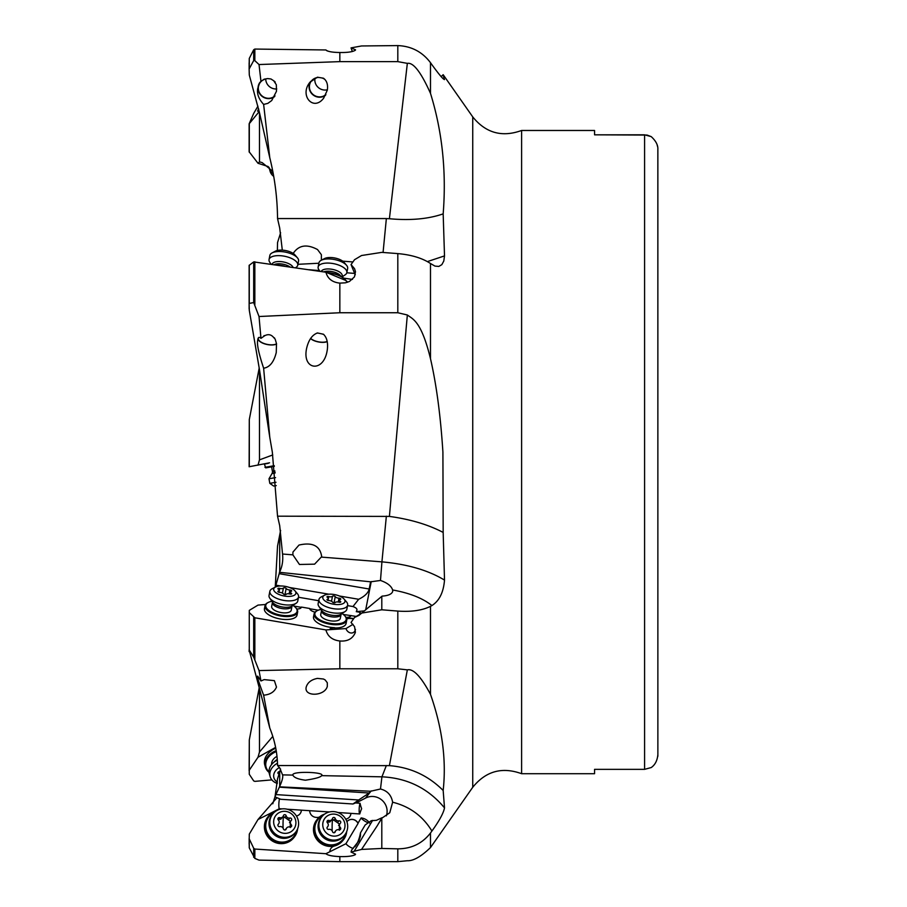 <?xml version="1.0" encoding="UTF-8"?>
<svg xmlns="http://www.w3.org/2000/svg" width="907" height="907" viewBox="0 0 907 907"><rect width="100%" height="100%" fill="white"/><g stroke="black" fill="none" stroke-linecap="round" stroke-linejoin="round"><path stroke-width="1.36" d="M275.24 587.158L277.542 546.105L280.603 530.368M249.13 770.712L249.3 739.942L249.266 774.272L253.688 780.904L254.844 781.369L271.873 779.884M259.209 687.744L249.3 739.942M361.553 613.087L381.802 609.787L381.802 596.341L359.002 615.365L354.535 617.463L351.043 622.474L354.558 626.658L355.397 632.315C352.823 638.698 347.63 641.589 339.842 640.988L339.842 668.788L259.028 670.579L253.688 657.133L249.13 649.82L259.493 688.787L259.493 751.994L272.769 736.416M259.493 751.994L258.007 757.243L249.3 770.179M275.603 747.391L258.007 757.243M381.802 609.787L397.81 611.08C411.427 612.01 422.322 610.434 430.485 606.329L431.913 605.559C439.317 600.853 443.512 592.373 444.509 580.095L443.172 532.432C428.274 524.62 410.361 519.28 389.409 516.412L277.542 516.185L279.707 525.663L282.542 554.03L292.882 554.846L292.938 552.08L298.993 545.062C312.552 541.967 320.126 545.833 321.702 556.649L314.593 564.165L299.457 564.471L292.882 554.846M280.694 585.99L275.887 585.162L279.707 571.909C282.292 566.376 283.233 560.413 282.542 554.03M259.028 670.579L260.967 680.976L264.175 679.604L274.379 680.647L276.488 687.064C274.379 691.95 270.093 694.66 263.631 695.17L269.787 728.06C274.776 740.441 277.361 752.935 277.542 765.542L279.707 767.878L282.542 774.884L292.882 775.088L292.916 774.431M279.413 786.822L370.589 791.255L369.183 793.024L358.662 799.985L275.887 794.589L279.707 786.392C282.292 780.542 283.233 776.709 282.542 774.884M275.059 796.539L277.542 778.852L280.603 769.045M273.699 337.54C271.272 334.547 268.325 333.912 264.855 335.635L260.967 338.356L259.028 316.52L253.688 302.564L249.13 303.437L249.3 310.387L259.493 369.773L269.787 437.367L263.631 368.208C269.662 367.324 273.869 362.12 276.25 352.585L276.499 343.662L275.184 339.15L273.699 337.54A9.966 4.263 -168.9 0 1 274.549 337.96M277.542 516.185L272.327 452.083L269.787 437.367M249.13 303.437L249.13 265.388L253.688 261.908L325.919 272.225C327.654 278.687 332.291 282.326 339.842 283.12L339.842 312.745L397.81 312.745L407.345 314.99C413.014 319.241 421.336 321.214 430.485 358.673C436.437 384.613 440.587 415.757 442.911 452.083L443.172 532.432M339.842 312.745L259.028 316.52M327.314 349.728C328.141 342.642 326.86 337.483 323.459 334.241L317.439 332.948C312.167 334.921 308.561 340.046 306.623 348.311C301.861 370.056 323.289 373.038 327.064 351.145L327.314 349.728M258.699 337.585A9.966 4.263 -168.9 0 0 258.382 338.322A9.966 4.263 -168.9 0 0 258.348 338.674A9.966 4.263 -168.9 0 0 265.49 343.968A9.966 4.263 -168.9 0 0 276.522 343.832M264.855 335.635A9.966 4.263 -168.9 0 0 263.914 335.658M276.567 344.07A10.306 4.399 11.1 0 1 265.241 344.048A10.306 4.399 11.1 0 1 258.019 338.674M257.815 339.445L257.701 340.25C256.76 344.184 258.744 353.515 263.631 368.208M257.701 340.25C257.985 337.223 259.073 336.588 260.967 338.356M277.372 250.468L277.542 242.566L280.614 232.748M383.071 252.475L386.359 218.564L277.542 218.564L279.707 228.042L282.304 250.128M264.379 464.055L268.234 463.375L264.379 464.055L265.728 467.876L274.322 466.357L271.624 466.833L272.406 471.311A3.322 3.322 0 0 1 272.009 473.545L269.005 478.771L269.81 483.352L275.989 482.263M264.957 467.332L274.243 465.699M269.56 462.808L249.266 466.72M651.226 767.549L644.582 769.351L594.561 769.351L644.582 769.351L651.226 767.549C655.115 764.839 657.326 760.542 657.87 754.635L657.87 149.542C658.142 145.245 655.931 140.948 651.226 136.628L644.582 134.826L594.561 134.826L647.031 135.052M594.561 134.826L594.561 130.472L521.604 130.472L521.604 773.705L594.561 773.705L594.561 769.351M651.203 136.617L647.122 135.075M657.87 572.873L657.847 148.68M657.598 146.753L657.439 146.004M657.348 145.676L657.156 145.029M355.544 854.19L351.043 852.058L361.553 849.428L381.802 848.453L397.81 848.839C411.427 848.782 422.322 843.51 430.485 833.011L431.913 831.05C439.317 820.812 443.512 813.091 444.509 807.899L443.172 790.485C446.516 760.021 442.287 727.981 430.485 694.343C421.029 676.611 413.32 668.448 407.345 669.865L397.81 668.788L397.81 611.08M521.604 773.705C502.093 766.608 485.801 771.131 472.74 787.276L430.485 847.58C421.029 856.639 413.32 861.026 407.345 860.732L397.81 861.65L397.81 848.839M339.842 283.12L345.488 282.814L349.501 281.431L354.467 276.862L355.476 271.669L354.558 268.687L351.043 264.583L354.535 259.708L361.553 255.513L381.802 252.373L397.81 253.597C411.427 254.81 422.322 258.121 430.485 263.506L430.485 358.673M249.13 308.981L249.13 267.123M309.004 269.719L319.468 270.581M346.803 272.792L354.671 273.426M293.199 253.438C298.698 245.094 306.804 243.802 317.541 249.561L321.373 254.697L321.35 260.23M318.879 263.234L297.927 264.311M273.699 80.757L270.944 78.977L267.644 78.58L264.175 79.17L260.967 81.392L259.028 64.544L254.844 60.667L253.688 60.588L249.13 68.989L249.3 75.088L259.493 112.74L269.787 157.761L263.631 104.418L267.814 103.387L271.726 100.53L276.488 91.267L276.318 84.725L273.699 80.757A9.966 9.569 -141.6 0 1 275.252 82.118M269.787 157.761C274.776 177.851 277.361 198.123 277.542 218.564M386.359 218.564L389.409 218.734C410.361 220.65 428.274 219.029 443.172 213.871C446.516 171.684 442.287 131.515 430.485 93.353C421.029 72.209 413.32 62.22 407.345 63.365L397.81 61.631L397.81 45.588C411.427 46.166 422.322 51.869 430.485 62.685L430.485 93.353M249.13 62.912L249.13 68.989L249.266 58.456L253.688 49.749L254.844 49.057L325.919 49.964C327.654 51.563 332.291 52.402 339.842 52.504L339.842 61.631L397.81 61.631M339.842 61.631L259.028 64.544M327.314 90.156C328.141 84.691 326.86 80.712 323.459 78.217L317.439 77.208L310.013 82.197C299.027 95.258 313.357 111.946 323.686 98.126L327.314 90.156M274.594 96.596A10.306 9.898 38.4 0 1 259.958 82.344M264.855 79.283A9.966 9.569 -141.6 0 0 264.322 97.366A9.966 9.569 -141.6 0 0 274.98 95.836M326.577 50.588L327.835 51.121M263.631 104.418C258.744 99.033 256.76 93.75 257.701 88.569L259.844 82.48L260.967 81.392M444.475 79.567L444.509 79.442C443.512 79.782 439.317 74.862 431.913 64.703L430.485 62.685M355.544 49.806L351.043 47.89L361.553 45.962L397.81 45.588M339.842 52.504C347.63 52.64 352.823 51.869 355.397 50.202M352.335 51.529L351.043 47.89M318.822 77.446A9.966 9.569 -141.6 0 0 315.273 95.915A9.966 9.569 -141.6 0 0 325.874 94.577M325.035 79.567A9.966 9.569 -141.6 0 0 322.076 77.979M325.522 95.292A10.306 9.898 38.4 0 1 310.682 81.403M444.373 79.612L443.172 74.703L472.74 116.901C485.801 133.046 502.093 137.569 521.604 130.472M443.172 213.871L444.509 255.899L443.795 261.046L441.834 264.651L438.818 266.431L434.952 266.091L430.485 263.506M258.064 110.983A10.306 7.936 164.2 0 1 258.608 108.976M258.733 109.509A9.966 7.675 -15.8 0 0 258.461 110.529M268.234 166.571L258.007 163.271L249.13 151.764L249.13 123.84L259.221 111.561M272.769 171.332L262.134 162.591L259.493 161.888L258.007 163.271M259.493 161.888L259.493 112.74M258.858 110.008L257.611 111.198L258.518 108.579M257.939 106.187L253.688 113.432L249.13 123.84M441.142 76.63L443.172 74.703M259.209 367.981L249.3 419.556L249.3 466.72M249.13 466.754L249.3 419.556M275.07 472.785L275.002 472.116M259.493 369.773L259.493 459.86L272.769 454.94M259.493 459.86L258.007 465.178M351.043 264.583L354.784 273.767A5.646 4.195 -47.3 0 1 355.295 274.764M325.919 272.225L345.964 280.546A5.646 4.195 -47.3 0 0 346.746 281.658A5.646 4.195 -47.3 0 0 347.619 282.224M345.17 279.651A15.952 6.814 -168.9 0 0 344.943 279.367A15.952 6.814 -168.9 0 0 326.611 272.508M345.873 280.501A16.621 7.097 -168.9 0 0 345.431 279.934A16.621 7.097 -168.9 0 0 327.472 272.86M310.67 338.402A9.966 4.263 -168.9 0 0 327.178 341.417M323.776 334.524A9.966 4.263 -168.9 0 0 322.076 333.946M318.822 333.243A9.966 4.263 -168.9 0 0 317.042 333.062M327.223 341.644A10.306 4.399 11.1 0 1 310.545 338.572M347.744 282.179L345.964 280.546M427.412 261.59L444.509 255.899M284.526 266.114A15.952 6.814 -168.9 0 0 277.508 265.082M444.509 580.083C428.251 570.254 407.39 564.177 381.926 561.864L386.359 516.185M431.913 605.559C422.855 598.28 409.76 593.076 392.629 589.969C391.359 586.013 387.312 582.838 380.487 580.469L370.589 581.818L369.183 589.006C368.253 592.906 364.739 596.33 358.662 599.278L352.982 606.545C356.236 607.781 357.494 609.073 356.768 610.445L356.281 611.658L364.478 610.876M381.802 596.341L382.142 596.114C388.309 595.695 391.835 594.108 392.708 591.375L392.629 589.969M339.842 668.788L397.81 668.788M443.172 790.485C428.274 775.587 410.361 767.311 389.409 765.644L277.542 765.542M327.314 686.372L327.314 682.778L325.194 679.955L323.459 679.014L317.439 678.391C311.362 679.581 307.62 682.472 306.215 687.053C303.732 697.041 324.808 696.372 327.314 686.372M263.631 695.17C258.744 682.223 256.76 675.874 257.701 676.146L257.622 676.327M257.701 676.146L260.967 680.976M259.493 688.787L269.787 728.06M275.887 585.162L275.467 587.033A11.303 4.83 -168.9 0 1 285.716 586.455A11.303 4.83 -168.9 0 1 295.002 590.865A11.303 4.83 -168.9 0 1 295.909 592.963A11.303 4.83 -168.9 0 1 284.787 596.103A11.303 4.83 -168.9 0 1 273.653 589.425A11.303 4.83 -168.9 0 1 275.456 587.044L272.123 588.768A14.625 6.247 -168.9 0 0 269.855 591.341A14.625 6.247 -168.9 0 0 269.81 591.863A14.625 6.247 -168.9 0 0 283.608 600.389A14.625 6.247 -168.9 0 0 298.562 596.953A14.625 6.247 -168.9 0 0 298.607 596.432A14.625 6.247 -168.9 0 0 297.428 593.722L295.002 590.865M292.882 775.088C293.868 777.548 298.052 779.249 305.41 780.201C315.353 778.716 320.749 777.208 321.6 775.644L321.724 775.508C324.876 772.174 294.888 771.029 292.938 774.408M444.509 807.888C428.251 788.364 407.39 778.013 381.926 776.823L386.359 765.542M431.913 831.05C422.855 816.107 409.76 806.493 392.629 802.207C391.359 795.11 387.312 790.711 380.487 789.011L370.589 791.255M381.802 848.453L381.802 818.227L389.772 812.74L392.629 802.207M355.397 854.587C352.823 856.095 347.63 856.764 339.842 856.593L339.842 861.65L397.81 861.65M272.769 803.783L274.98 796.856M339.842 861.65L259.028 860.119L254.844 858.419L249.266 847.852L249.13 838.635L253.688 848.26L254.844 849.043L325.919 853.702C327.654 855.312 332.291 856.276 339.842 856.593M275.887 794.589L274.934 796.845L280.751 799.282L352.982 803.987L358.662 799.985M270.558 814.078A6.644 6.383 38.4 0 1 268.234 814.395L258.007 819.509L276.975 797.695M268.234 751.699A6.644 5.113 164.2 0 0 271.839 750.463A16.621 12.8 164.2 0 0 264.379 762.186A16.621 12.8 164.2 0 0 264.753 764.907L265.332 766.948A16.621 12.8 -15.8 0 1 265.105 765.973A16.621 12.8 -15.8 0 1 264.957 764.227A16.621 12.8 -15.8 0 1 276.204 750.645M275.785 748.32A16.621 12.8 164.2 0 0 271.783 750.259A6.644 5.113 -15.8 0 1 268.098 751.495M269.016 771.823A15.952 12.279 -15.8 0 1 265.876 766.234A15.952 12.279 -15.8 0 1 265.728 764.556A15.952 12.279 -15.8 0 1 276.363 751.586M276.998 756.37A9.966 7.675 164.2 0 0 271.624 763.909A9.966 7.675 164.2 0 0 271.647 764.465M269.062 772.367A16.621 12.8 -15.8 0 1 265.332 766.948M352.982 803.987L356.746 802.434M356.768 802.582L365.51 798.103A14.625 14.036 -141.6 0 1 372.72 796.471A14.625 14.036 -141.6 0 1 386.359 815.835M382.142 817.672L376.416 820.325L371.28 820.688L365.192 824.939L360.51 832.807C359.319 839.054 357.415 843.748 354.784 846.877M381.847 818.035L377.119 825.971L381.802 818.227M377.119 825.971L361.553 849.428M354.535 850.687L372.618 820.393M351.043 852.058L351.633 850.074L358.9 840.8L360.43 836.22L360.51 832.807M325.919 853.702L345.964 843.703A5.646 1.565 -149.2 0 0 353.254 848.499M258.007 819.509L249.3 834.1L249.13 844.032M279.515 798.761A5.646 0.918 -86.3 0 0 278.834 804.804A5.646 0.918 -86.3 0 0 279.401 808.704L268.098 814.463M296.43 815.994A6.644 6.383 38.4 0 0 301.385 810.155L329.388 811.958M337.926 812.513L350.884 813.364A6.644 6.383 -141.6 0 1 349.592 816.901M301.385 810.155L301.339 810.132A5.646 0.918 -86.3 0 0 301.339 810.132A6.644 6.383 -141.6 0 1 300.024 813.817M279.401 808.704L282.088 808.885M287.077 809.203L301.339 810.132M345.726 819.134A6.644 6.383 38.4 0 0 350.941 813.375L359.762 813.953A5.646 0.918 93.7 0 1 359.161 809.554A5.646 0.918 93.7 0 1 360.045 803.262L356.281 803.012M368.276 822.785A5.646 1.565 30.8 0 1 361.156 817.91L357.993 823.205A6.644 6.383 38.4 0 0 346.916 821.708A6.644 6.383 38.4 0 0 346.905 821.719A6.644 6.383 -141.6 0 1 358.038 823.488L345.964 843.703M361.156 817.91C364.739 818.386 367.573 820.109 369.659 823.103M360.045 803.262C362.063 812.218 362.29 805.257 359.762 813.953M331.146 848.113A6.644 6.383 -141.6 0 1 334.456 845.993A16.621 15.952 38.4 0 0 342.801 840.608A16.621 15.952 38.4 0 0 342.835 840.562M346.712 831.549A16.621 15.952 -141.6 0 1 343.436 839.803A16.621 15.952 -141.6 0 1 333.889 845.449A16.621 15.952 -141.6 0 1 314.049 828.839A16.621 15.952 -141.6 0 1 317.382 819.157L316.804 819.894A16.621 15.952 38.4 0 0 313.471 829.565A16.621 15.952 38.4 0 0 334.513 845.914A6.644 6.383 38.4 0 0 329.853 851.639M317.382 819.157A16.621 15.952 -141.6 0 1 324.672 814.089M345.873 833.284A15.952 15.317 -141.6 0 1 333.867 844.666A15.952 15.317 -141.6 0 1 314.82 828.715A15.952 15.317 -141.6 0 1 323.175 815.302M309.695 810.688A6.644 6.383 38.4 0 0 316.067 817.377L316.781 817.422A6.644 6.383 38.4 0 0 319.423 817.048M268.302 816.391L267.724 817.116A16.621 15.952 38.4 0 0 264.379 826.799A16.621 15.952 38.4 0 0 275.513 842.58A16.621 15.952 38.4 0 0 293.766 837.751L294.344 837.025A16.621 15.952 -141.6 0 1 284.809 842.671A16.621 15.952 -141.6 0 1 264.957 826.062A16.621 15.952 -141.6 0 1 268.302 816.391A16.621 15.952 -141.6 0 1 275.581 811.312M296.782 830.517A15.952 15.317 -141.6 0 1 284.775 841.889A15.952 15.317 -141.6 0 1 265.728 825.948A15.952 15.317 -141.6 0 1 274.084 812.525M297.621 828.771A16.621 15.952 -141.6 0 1 294.344 837.025M279.413 572.306L370.589 581.818M354.535 617.463L361.281 613.393M265.536 604.493L258.007 605.105L249.3 610.366L249.266 612.622L254.844 617.792L325.919 629.923C327.654 636.385 332.291 640.081 339.842 640.988M325.919 629.923L345.964 628.574A5.646 4.626 -121.1 0 0 353.503 632.451A5.646 4.626 -121.1 0 0 355.397 629.605A5.646 4.626 -121.1 0 0 355.442 629.356M249.13 651.634L249.13 649.82M298.505 597.26L318.708 600.706M347.551 605.615L352.982 606.545M358.662 599.278L339.388 595.99M328.878 594.198L289.412 587.475M309.718 608.756L318.255 610.207M343.3 614.47L356.27 616.42M296.782 608.982A6.644 2.846 11.1 0 0 301.373 607.191A6.644 2.846 11.1 0 0 301.385 607.066L309.695 608.484A6.644 2.846 11.1 0 0 315.046 612.146M293.879 606.057L301.328 607.327M359.694 614.345L360.045 612.293L356.281 611.658M345.998 617.35A6.644 2.846 11.1 0 0 350.93 615.581A6.644 2.846 11.1 0 0 350.941 615.513M353.696 618.676A6.644 2.846 11.1 0 0 346.655 618.767M360.045 612.293L360.895 613.62M329.831 629.639A6.644 2.846 -168.9 0 1 334.456 627.961A16.621 7.097 11.1 0 0 346.089 623.506A16.621 7.097 11.1 0 0 346.111 623.358M345.17 616.295A16.621 7.097 -168.9 0 1 345.431 616.59A16.621 7.097 -168.9 0 1 346.723 619.084A16.621 7.097 -168.9 0 1 346.78 619.662A16.621 7.097 -168.9 0 1 346.723 620.263A16.621 7.097 -168.9 0 1 330.386 624.277A16.621 7.097 -168.9 0 1 314.094 615.048A16.621 7.097 -168.9 0 1 314.049 614.47A16.621 7.097 -168.9 0 1 314.105 613.88L313.527 616.828A16.621 7.097 11.1 0 0 313.471 617.418A16.621 7.097 11.1 0 0 334.513 627.667A6.644 2.846 11.1 0 0 329.865 629.458A6.644 2.846 11.1 0 0 329.853 629.56M314.105 613.88A16.621 7.097 -168.9 0 1 316.679 610.967A16.621 7.097 -168.9 0 1 317.031 610.796M342.007 613.574A15.952 6.814 -168.9 0 1 344.943 616.012A15.952 6.814 -168.9 0 1 346.191 618.415A15.952 6.814 -168.9 0 1 346.236 618.971A15.952 6.814 -168.9 0 1 331.157 623.494A15.952 6.814 -168.9 0 1 314.865 614.538A15.952 6.814 -168.9 0 1 314.82 613.982A15.952 6.814 -168.9 0 1 317.348 610.615A15.952 6.814 -168.9 0 1 320.987 609.459M340.306 618.393L341.1 614.356A9.966 4.263 -168.9 0 1 330.908 616.703A9.966 4.263 -168.9 0 1 321.497 610.887A9.966 4.263 -168.9 0 1 321.532 610.524L320.738 614.561A9.966 4.263 11.1 0 0 320.704 614.923A9.966 4.263 11.1 0 0 330.114 620.739A9.966 4.263 11.1 0 0 340.306 618.393A9.966 4.263 11.1 0 0 340.34 618.041M265.014 605.695L264.436 608.654A16.621 7.097 11.1 0 0 264.379 609.243A16.621 7.097 11.1 0 0 280.059 618.937A16.621 7.097 11.1 0 0 297.054 615.037L297.632 612.089A16.621 7.097 -168.9 0 1 281.295 616.102A16.621 7.097 -168.9 0 1 265.014 606.874A16.621 7.097 -168.9 0 1 264.957 606.295A16.621 7.097 -168.9 0 1 265.014 605.695A16.621 7.097 -168.9 0 1 267.599 602.781A16.621 7.097 -168.9 0 1 267.939 602.611M296.079 608.121A16.621 7.097 -168.9 0 1 296.34 608.416A16.621 7.097 -168.9 0 1 297.632 610.91A16.621 7.097 -168.9 0 1 297.689 611.488A16.621 7.097 -168.9 0 1 297.632 612.089M292.916 605.4A15.952 6.814 -168.9 0 1 295.852 607.837A15.952 6.814 -168.9 0 1 297.099 610.241A15.952 6.814 -168.9 0 1 297.145 610.796A15.952 6.814 -168.9 0 1 282.066 615.32A15.952 6.814 -168.9 0 1 265.774 606.364A15.952 6.814 -168.9 0 1 265.728 605.808A15.952 6.814 -168.9 0 1 268.257 602.441A15.952 6.814 -168.9 0 1 271.896 601.284M291.226 610.218L292.009 606.182A9.966 4.263 -168.9 0 1 281.816 608.529A9.966 4.263 -168.9 0 1 272.406 602.713A9.966 4.263 -168.9 0 1 272.44 602.35L271.658 606.386A9.966 4.263 11.1 0 0 271.624 606.738A9.966 4.263 11.1 0 0 281.034 612.554A9.966 4.263 11.1 0 0 291.226 610.218A9.966 4.263 11.1 0 0 291.26 609.867M346.712 619.005A6.644 2.846 -168.9 0 1 353.515 618.937M352.993 624.333L345.964 628.574M275.569 477.615L269.005 478.771M276.261 485.585L273.653 486.05L269.81 483.352M277.327 760.077A14.625 11.258 164.2 0 0 269.005 771.358A14.625 11.258 164.2 0 0 269.334 773.75L270.139 776.607A14.625 11.258 -15.8 0 1 269.81 774.215A14.625 11.258 -15.8 0 1 277.485 763.252M277.327 783.433A14.625 11.258 -15.8 0 1 270.139 776.607M277.417 782.106A11.303 8.696 -15.8 0 1 273.653 775.893A11.303 8.696 -15.8 0 1 279.401 767.526M279.912 771.653A3.095 2.381 -15.8 0 1 279.673 771.63A1.44 1.111 164.2 0 0 278.302 773.66A3.095 2.381 -15.8 0 1 279.016 774.465M279.435 773.161L278.732 773.342M272.746 813.987L271.941 815.008A14.625 14.036 38.4 0 0 269.005 823.522A14.625 14.036 38.4 0 0 278.8 837.41A14.625 14.036 38.4 0 0 294.866 833.17L295.671 832.15A14.625 14.036 -141.6 0 1 279.605 836.39A14.625 14.036 -141.6 0 1 269.81 822.502A14.625 14.036 -141.6 0 1 272.746 813.987A14.625 14.036 -141.6 0 1 288.811 809.736A14.625 14.036 -141.6 0 1 298.607 823.635A14.625 14.036 -141.6 0 1 295.671 832.15M273.653 821.901A11.303 10.85 -141.6 0 1 284.787 811.323A11.303 10.85 -141.6 0 1 295.909 822.774A11.303 10.85 -141.6 0 1 284.787 833.352A11.303 10.85 -141.6 0 1 273.653 821.901M291.691 819.474A1.44 1.383 38.4 0 0 289.9 818.046A3.095 2.97 -141.6 0 1 286.159 815.756A1.44 1.383 38.4 0 0 283.415 815.654A3.095 2.97 -141.6 0 1 279.673 817.649A1.44 1.383 38.4 0 0 278.302 819.939A3.095 2.97 -141.6 0 1 278.302 824.225A1.44 1.383 38.4 0 0 279.673 826.617A3.095 2.97 -141.6 0 1 283.415 828.907A1.44 1.383 38.4 0 0 286.159 829.021A3.095 2.97 -141.6 0 1 289.9 827.025A1.44 1.383 38.4 0 0 291.272 824.735A3.095 2.97 -141.6 0 1 291.272 820.45A1.44 1.383 38.4 0 0 291.691 819.474M283.12 828.17A15.736 2.664 92.2 0 1 283.029 824.542A15.736 2.664 92.2 0 1 283.403 816.413L290.285 821.243L290.285 827.513M286.68 827.978L285.081 829.984M277.973 819.429L280.807 819.18L282.893 816.697M321.838 816.754L321.033 817.774A14.625 14.036 38.4 0 0 318.085 826.288A14.625 14.036 38.4 0 0 327.892 840.188A14.625 14.036 38.4 0 0 343.946 835.937L344.762 834.916A14.625 14.036 -141.6 0 1 328.697 839.168A14.625 14.036 -141.6 0 1 318.901 825.279A14.625 14.036 -141.6 0 1 321.838 816.754A14.625 14.036 -141.6 0 1 337.903 812.513A14.625 14.036 -141.6 0 1 347.698 826.402A14.625 14.036 -141.6 0 1 344.762 834.916M322.745 824.678A11.303 10.85 -141.6 0 1 333.878 814.089A11.303 10.85 -141.6 0 1 345 825.551A11.303 10.85 -141.6 0 1 333.878 836.129A11.303 10.85 -141.6 0 1 322.745 824.678M340.771 822.241A1.44 1.383 38.4 0 0 338.991 820.824A3.095 2.97 -141.6 0 1 335.239 818.533A1.44 1.383 38.4 0 0 332.506 818.431A3.095 2.97 -141.6 0 1 328.753 820.427A1.44 1.383 38.4 0 0 327.393 822.717A3.095 2.97 -141.6 0 1 327.393 827.003A1.44 1.383 38.4 0 0 328.753 829.395A3.095 2.97 -141.6 0 1 332.506 831.685A1.44 1.383 38.4 0 0 335.239 831.798A3.095 2.97 -141.6 0 1 338.991 829.803A1.44 1.383 38.4 0 0 340.352 827.513A3.095 2.97 -141.6 0 1 340.352 823.227A1.44 1.383 38.4 0 0 340.771 822.241M332.2 830.948A15.736 2.664 92.2 0 1 332.121 827.32A15.736 2.664 92.2 0 1 332.484 819.191L339.377 824.01L339.377 830.29M335.76 830.755L334.173 832.762M327.064 822.207L329.899 821.946L331.985 819.463M269.855 591.341L269.05 595.468A14.625 6.247 11.1 0 0 269.005 595.99A14.625 6.247 11.1 0 0 269.753 598.132A14.625 6.247 11.1 0 0 282.202 604.402A14.625 6.247 11.1 0 0 296.101 603.28A14.625 6.247 11.1 0 0 297.757 601.08L298.562 596.953M291.691 590.899A1.44 0.612 11.1 0 0 289.9 590.015A3.095 1.326 -168.9 0 1 286.159 588.462A1.44 0.612 11.1 0 0 284.787 587.781A1.44 0.612 11.1 0 0 283.415 588.031A3.095 1.326 -168.9 0 1 279.673 588.382A1.44 0.612 11.1 0 0 277.893 588.654A1.44 0.612 11.1 0 0 277.882 588.7A1.44 0.612 11.1 0 0 278.302 589.21A3.095 1.326 -168.9 0 1 279.209 590.31A3.095 1.326 -168.9 0 1 279.197 590.423A3.095 1.326 -168.9 0 1 278.302 591.115A1.44 0.612 11.1 0 0 277.893 591.443A1.44 0.612 11.1 0 0 277.882 591.5A1.44 0.612 11.1 0 0 279.673 592.384A3.095 1.326 -168.9 0 1 283.415 593.926A1.44 0.612 11.1 0 0 284.787 594.607A1.44 0.612 11.1 0 0 286.159 594.368A3.095 1.326 -168.9 0 1 289.9 594.006A1.44 0.612 11.1 0 0 291.68 593.745A1.44 0.612 11.1 0 0 291.691 593.688A1.44 0.612 11.1 0 0 291.272 593.178A3.095 1.326 -168.9 0 1 290.365 592.078A3.095 1.326 -168.9 0 1 290.376 591.976A3.095 1.326 -168.9 0 1 291.272 591.273A1.44 0.612 11.1 0 0 291.68 590.945A1.44 0.612 11.1 0 0 291.691 590.899M318.947 599.516L318.142 603.643A14.625 6.247 11.1 0 0 318.085 604.164A14.625 6.247 11.1 0 0 318.833 606.307A14.625 6.247 11.1 0 0 331.293 612.576A14.625 6.247 11.1 0 0 345.193 611.465A14.625 6.247 11.1 0 0 346.837 609.255L347.653 605.128A14.625 6.247 -168.9 0 1 332.699 608.563A14.625 6.247 -168.9 0 1 318.901 600.037A14.625 6.247 -168.9 0 1 318.947 599.516A14.625 6.247 -168.9 0 1 321.214 596.953L324.536 595.219A11.303 4.83 -168.9 0 1 334.796 594.629A11.303 4.83 -168.9 0 1 344.082 599.051A11.303 4.83 -168.9 0 1 345 601.137A11.303 4.83 -168.9 0 1 333.878 604.277A11.303 4.83 -168.9 0 1 322.745 597.6A11.303 4.83 -168.9 0 1 324.536 595.219M344.082 599.051L346.508 601.897A14.625 6.247 -168.9 0 1 347.698 604.606A14.625 6.247 -168.9 0 1 347.653 605.128M340.771 599.073A1.44 0.612 11.1 0 0 338.991 598.189A3.095 1.326 -168.9 0 1 335.239 596.636A1.44 0.612 11.1 0 0 333.878 595.956A1.44 0.612 11.1 0 0 332.506 596.205A3.095 1.326 -168.9 0 1 328.753 596.568A1.44 0.612 11.1 0 0 326.974 596.829A1.44 0.612 11.1 0 0 326.974 596.885A1.44 0.612 11.1 0 0 327.393 597.384A3.095 1.326 -168.9 0 1 328.289 598.484A3.095 1.326 -168.9 0 1 328.289 598.597A3.095 1.326 -168.9 0 1 327.393 599.3A1.44 0.612 11.1 0 0 326.974 599.618A1.44 0.612 11.1 0 0 326.974 599.674A1.44 0.612 11.1 0 0 328.753 600.559A3.095 1.326 -168.9 0 1 332.506 602.101A1.44 0.612 11.1 0 0 333.878 602.792A1.44 0.612 11.1 0 0 335.239 602.543A3.095 1.326 -168.9 0 1 338.991 602.18A1.44 0.612 11.1 0 0 340.771 601.919A1.44 0.612 11.1 0 0 340.771 601.863A1.44 0.612 11.1 0 0 340.352 601.352A3.095 1.326 -168.9 0 1 339.456 600.264A3.095 1.326 -168.9 0 1 339.467 600.151A3.095 1.326 -168.9 0 1 340.352 599.448A1.44 0.612 11.1 0 0 340.771 599.119A1.44 0.612 11.1 0 0 340.771 599.073M271.046 264.13L269.753 262.236A14.625 6.247 11.1 0 1 269.005 260.094A14.625 6.247 11.1 0 1 269.05 259.572A14.625 6.247 11.1 0 1 284.004 256.137A14.625 6.247 11.1 0 1 297.802 264.674A14.625 6.247 11.1 0 1 297.757 265.184A14.625 6.247 11.1 0 1 296.101 267.395L295.58 267.735M297.757 265.184L298.562 261.057A14.625 6.247 -168.9 0 0 298.607 260.536A14.625 6.247 -168.9 0 0 297.428 257.826A14.625 6.247 -168.9 0 0 285.41 252.123A14.625 6.247 -168.9 0 0 272.134 252.883A14.625 6.247 -168.9 0 0 269.855 255.445L269.05 259.572M297.428 257.826L295.002 254.98A11.303 4.83 -168.9 0 0 285.716 250.57A11.303 4.83 -168.9 0 0 275.456 251.148L272.134 252.883M319.99 271.34L318.833 269.651A14.625 6.247 11.1 0 1 318.085 267.508A14.625 6.247 11.1 0 1 318.142 266.998A14.625 6.247 11.1 0 1 333.084 263.563A14.625 6.247 11.1 0 1 346.893 272.089A14.625 6.247 11.1 0 1 346.837 272.61A14.625 6.247 11.1 0 1 345.193 274.81L342.007 276.93M346.837 272.61L347.653 268.483A14.625 6.247 -168.9 0 0 347.698 267.962A14.625 6.247 -168.9 0 0 346.508 265.252A14.625 6.247 -168.9 0 0 334.502 259.538A14.625 6.247 -168.9 0 0 321.214 260.298A14.625 6.247 -168.9 0 0 318.947 262.86L318.142 266.998M346.508 265.252L344.082 262.395A11.303 4.83 -168.9 0 0 334.796 257.985A11.303 4.83 -168.9 0 0 324.536 258.574L321.214 260.298M276.76 88.943A9.966 9.569 38.4 0 1 265.728 78.966M327.382 89.77A9.966 9.569 38.4 0 1 314.978 78.24M273.222 173.736A14.625 11.258 164.2 0 1 269.334 168.509A14.625 11.258 164.2 0 1 269.096 167.387M269.334 168.509L270.139 171.366A14.625 11.258 -15.8 0 0 273.687 176.355M279.707 571.909L279.707 535.583M279.707 786.392L279.707 772.299M321.6 557.113L381.926 561.864L380.487 580.469M389.409 516.412L407.345 314.99M644.582 769.351L644.582 134.826M472.74 787.276L472.74 116.901M430.485 606.329L430.485 694.343M430.485 833.011L430.485 847.58M397.81 312.745L397.81 253.597M254.844 261.772L254.844 304.741M253.688 302.564L253.688 261.908M249.266 265.161L249.266 302.995M343.662 278.12L352.438 279.413M321.6 259.493L322.62 259.572M342.721 261.159L352.914 261.953M389.409 218.734L407.345 63.365M254.844 49.057L254.844 60.667M253.688 60.588L253.688 49.749M249.266 58.456L249.266 68.354M249.3 123.692L249.3 152.251M389.409 765.644L407.345 669.865M321.6 775.644L381.926 776.823L380.487 789.011M279.537 787.185L369.183 793.024M365.51 798.103L371.235 790.881M254.844 849.043L254.844 858.419M253.688 857.296L253.688 848.26M249.266 839.202L249.266 847.852M279.537 573.734L369.183 589.006M365.68 609.935L371.235 581.557M254.844 617.792L254.844 659.786M253.688 657.133L253.688 617.282M249.266 612.622L249.266 649.9M272.406 471.311L274.855 470.88M275.093 473L272.009 473.545M274.265 761.937A9.966 7.675 -15.8 0 1 277.27 759.431M278.302 773.66L277.973 772.503M284.685 817.615L286.159 815.756M289.9 818.046L288.426 819.905M291.272 824.735L289.798 826.594M286.159 829.021L285.501 829.848M279.673 817.649L278.2 819.509M333.776 820.393L335.239 818.533M338.991 820.824L337.517 822.683M340.352 827.513L338.889 829.361M335.239 831.798L334.581 832.626M328.753 820.427L327.291 822.275M269.753 598.132L272.565 602.259A10.748 4.592 11.1 0 0 281.714 606.874A10.748 4.592 11.1 0 0 291.929 606.057L296.101 603.28M284.945 594.629L286.159 588.462M289.9 590.015L289.152 593.836M291.272 593.178L291.09 594.108M278.302 591.115L278.154 591.897M279.673 588.382L278.914 592.26M283.415 588.031L282.428 593.087M318.833 606.307L321.656 610.445A10.748 4.592 11.1 0 0 330.806 615.059A10.748 4.592 11.1 0 0 341.021 614.232L345.193 611.465M334.037 602.804L335.239 596.636M338.991 598.189L338.243 602.021M340.352 601.352L340.182 602.282M327.393 599.3L327.234 600.083M328.753 596.568L328.005 600.434M332.506 596.205L331.52 601.262M289.911 266.907A9.966 4.263 -168.9 0 0 274.22 264.595M272.077 264.288A10.748 4.592 11.1 0 1 282.315 261.772A10.748 4.592 11.1 0 1 293.04 267.361M340.828 276.238A9.966 4.263 -168.9 0 0 333.379 271.896A9.966 4.263 -168.9 0 0 323.629 271.885M321.225 271.522A10.748 4.592 11.1 0 1 332.495 269.379A10.748 4.592 11.1 0 1 342.268 275.581A10.748 4.592 11.1 0 1 341.848 276.828M657.87 149.542L657.87 756.234M344.943 279.367L345.431 279.934M342.801 840.608L343.436 839.803M346.089 623.506L346.723 620.263M317.348 610.615L316.679 610.967M344.943 616.012L345.431 616.59M268.257 602.441L267.599 602.781M295.852 607.837L296.34 608.416M278.358 772.016L279.039 774.419M289.492 822.649L290.988 820.756M277.995 824.656L278.585 823.919M338.572 825.427L340.08 823.533M327.087 827.433L327.676 826.696M289.979 594.028L290.376 591.976M278.834 592.237L279.197 590.423M339.059 602.203L339.467 600.151M327.926 600.411L328.289 598.597"/></g></svg>
